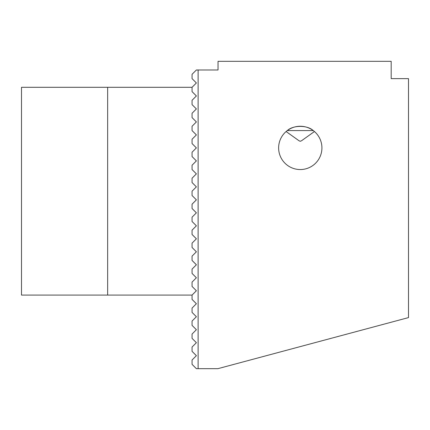 <?xml version="1.0" encoding="UTF-8"?>
<svg xmlns="http://www.w3.org/2000/svg" width="430" height="430" viewBox="0 0 430 430"><rect width="100%" height="100%" fill="white"/><g stroke="black" fill="none" stroke-linecap="round" stroke-linejoin="round"><path stroke-width="0.64" d="M313.266 130.586L314.443 131.537L301.527 140.76L300.28 141.287L299.038 140.766L286.117 131.537L287.294 130.586L313.266 130.586C307.31 124.974 293.19 125.012 287.294 130.586M300.28 169.549A21.645 21.645 0 0 1 281.532 137.079A21.645 21.645 0 0 1 319.022 137.079A21.645 21.645 0 0 1 300.28 169.549M192.059 87.301L196.386 82.969L192.059 78.642L192.059 74.315L196.386 69.982L218.031 69.982L218.031 61.323L391.187 61.323L391.187 78.642L408.5 78.642L408.5 317.593L217.865 368.677L196.386 368.677L192.059 364.344L192.059 360.017L196.386 355.685L192.059 351.358L192.059 347.031L196.386 342.699L192.059 338.372L192.059 334.046L196.386 329.713L192.059 325.386L192.059 321.06L196.386 316.727L192.059 312.4L192.059 308.068L196.386 303.741L192.059 299.414L192.059 295.082L196.386 290.755L192.059 286.428L192.059 282.096L196.386 277.769L192.059 273.437L192.059 269.11L196.386 264.783L192.059 260.451L192.059 256.124L196.386 251.797L192.059 247.465L192.059 243.138L196.386 238.811L192.059 234.479L192.059 230.152L196.386 225.82L192.059 221.493L192.059 217.166L196.386 212.834L192.059 208.507L192.059 204.18L196.386 199.848L192.059 195.521L192.059 191.189L196.386 186.862L192.059 182.535L192.059 178.203L196.386 173.876L192.059 169.549L192.059 165.217L196.386 160.89L192.059 156.563L192.059 152.231L196.386 147.904L192.059 143.572L192.059 139.245L196.386 134.918L192.059 130.586L192.059 126.259L196.386 121.932L192.059 117.6L192.059 113.273L196.386 108.941L192.059 104.614L192.059 100.287L196.386 95.954L192.059 91.628L192.059 87.301L107.645 87.301L107.645 295.082L192.059 295.082M198.117 69.982L198.117 368.677M107.645 87.301L21.5 87.301L21.5 295.082L107.645 295.082"/></g></svg>
